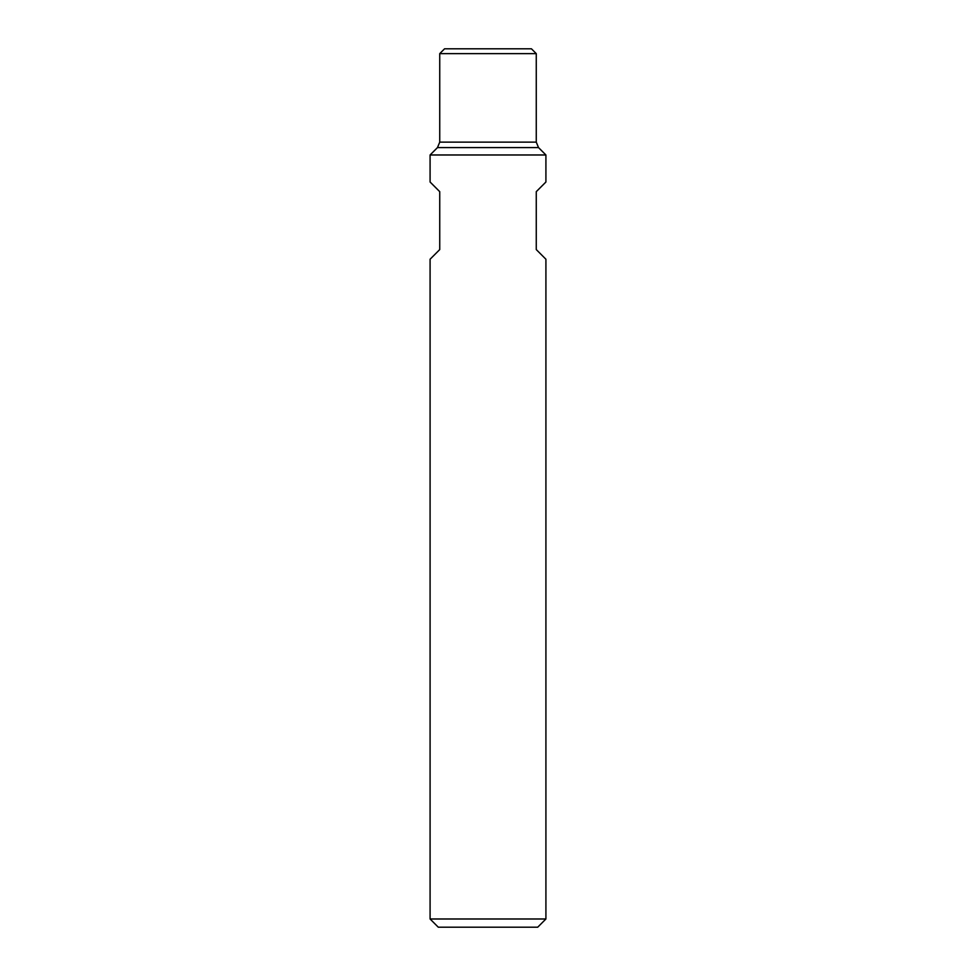 <?xml version="1.0" encoding="UTF-8"?>
<svg xmlns="http://www.w3.org/2000/svg" width="976" height="976" viewBox="0 0 976 976"><rect width="100%" height="100%" fill="white"/><g stroke="black" fill="none" stroke-linecap="round" stroke-linejoin="round"><path stroke-width="1.46" d="M430.087 918.989L545.913 918.989L545.913 259.226L536.263 249.575L536.263 191.662L545.913 182.012L545.913 154.977L430.087 154.977L430.087 182.012L439.737 191.662L439.737 249.575L430.087 259.226L430.087 918.989L438.285 927.2L537.715 927.2L545.913 918.989M536.263 53.631L439.737 53.631L444.568 48.8L531.432 48.8L536.263 53.631L536.263 142.13L439.737 142.13L437.48 147.583L430.087 154.977M536.263 142.13L538.52 147.583L545.913 154.977M538.52 147.583L437.48 147.583M439.737 53.631L439.737 142.13"/></g></svg>
